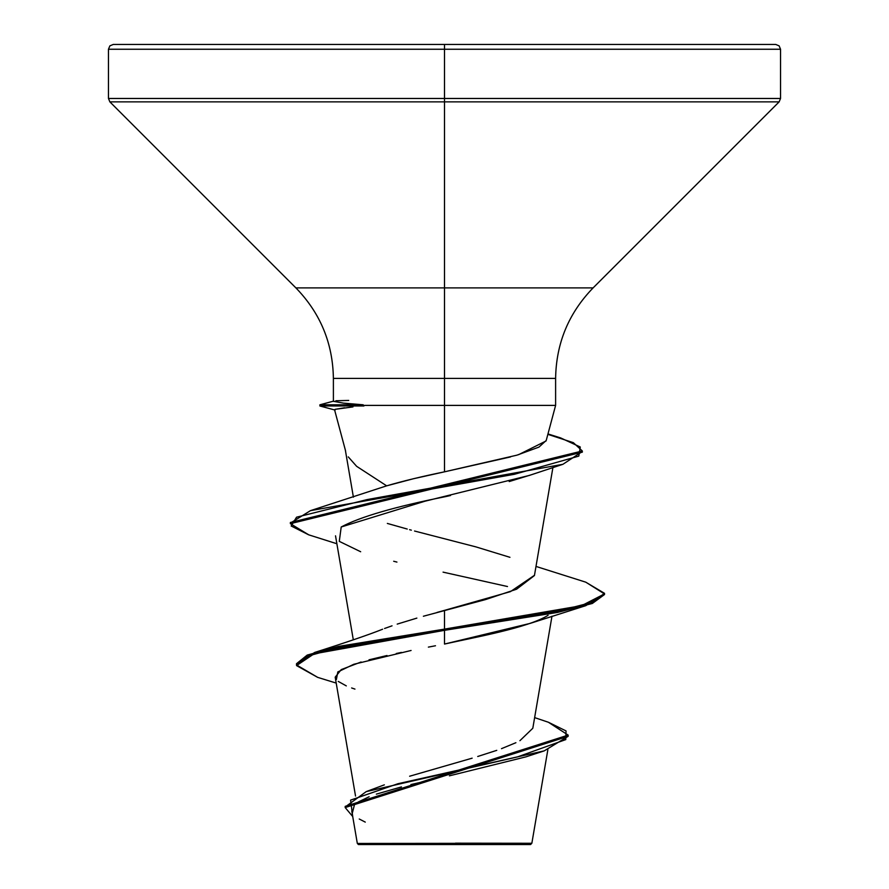 <?xml version="1.0" encoding="UTF-8"?>
<svg xmlns="http://www.w3.org/2000/svg" width="889" height="889" viewBox="0 0 889 889"><rect width="100%" height="100%" fill="white"/><g stroke="black" fill="none" stroke-linecap="round" stroke-linejoin="round"><path stroke-width="1.33" d="M444.5 843.35L357.367 843.439L444.5 843.35L444.5 844.55L530.566 844.55L444.5 844.55L444.5 843.35L531.455 843.272L455.457 843.183M348.277 456.89L356.622 466.314L386.659 485.839L413.352 478.76L444.5 471.826L444.5 49.251L780.542 49.251L444.5 49.251L780.542 49.251L444.5 49.251L444.5 98.468L780.542 98.468L444.5 98.468L444.5 101.868L779.131 101.868L444.5 101.868L444.5 287.892L593.107 287.892L779.131 101.868L780.542 98.468L780.542 49.251L779.131 45.861L775.741 44.45L444.5 44.45L775.741 44.45L444.5 44.45L444.5 49.251L108.458 49.251L444.5 49.251L108.458 49.251L444.5 49.251L444.5 44.45L113.259 44.45L444.5 44.45L113.259 44.45L109.869 45.861L108.458 49.251L108.458 98.468L444.5 98.468L108.458 98.468L109.869 101.868L444.5 101.868L109.869 101.868L295.893 287.892L444.5 287.892L444.5 378.403L333.386 378.403C332.853 343.276 320.351 313.106 295.893 287.892L593.107 287.892C568.649 313.106 556.147 343.276 555.614 378.403L444.5 378.403L444.5 471.826L516.931 455.168L538.967 447.1L546.224 440.455L555.614 405.395L363.201 405.395L363.912 405.984L363.201 405.395L555.614 405.395L555.614 378.403L333.386 378.403L333.397 401.395M344.51 407.784L335.164 409.329L352.977 406.906M334.553 409.696L335.164 409.329M409.618 776.23L472.148 758.173M477.726 756.495L496.762 750.349M501.496 748.66L515.909 742.704M519.909 740.693L532.811 728.258L551.98 616.188M381.859 629.512L382.637 629.212M384.559 628.49L392.038 625.834M397.205 624.111L416.863 618.111M423.375 616.244L485.594 599.564L516.576 589.207L534.433 575.55L552.914 467.514M530.466 475.026L509.219 481.549M450.556 495.517L445.722 496.595C394.927 506.719 360.101 516.853 341.209 526.988L424.909 501.229L529.188 475.471L562.904 464.302L367.213 499.562L296.559 517.187L291.181 525.999L308.661 534.811L336.875 543.746M548.102 615.299C528.144 627.856 474.181 637.435 444.5 644.058L530.177 623.378L585.807 605.653L444.5 630.323L338.42 647.625L307.216 656.271L296.482 664.928L317.695 677.374M435.488 645.758L428.376 647.114M336.375 679.585L337.82 671.94L353.778 664.283L411.085 650.481M401.461 652.426L396.238 653.515M386.993 655.515L368.991 659.816M361.101 661.994L341.254 669.584L335.197 677.162L355.533 796.055M437.032 612.432L444.5 610.365L444.5 629.123L314.706 652.437L296.482 663.739L307.216 655.082L338.42 646.425L444.5 629.123L444.5 644.058L444.5 630.323L557.647 612.421L592.341 603.464L604.52 594.519L604.52 593.319L592.341 602.275L557.647 611.221L444.5 629.123L581.65 605.653L604.464 593.919L585.807 582.184L536 566.426M534.633 717.612L548.435 722.268L566.049 730.936L565.771 739.604L517.376 756.939L366.224 791.61L345.221 806.968M345.188 807.568L352.722 816.547L350.588 800.122L398.005 783.709L544.224 750.872L568.16 736.303L345.188 807.568L345.188 806.367L568.16 735.114L548.38 722.246M544.224 750.872L525.921 756.861L449.401 775.83M433.932 779.253L410.918 784.565M401.45 786.909L376.358 794.133M369.124 796.755L358.256 801.989M354.411 804.912L352.4 812.813M359.245 819.002L365.268 822.114M336.22 683.085L317.629 677.351L296.548 665.594L314.05 653.837L444.5 630.323L444.5 610.365L510.43 591.641L534.478 575.283M338.242 681.407L346.31 685.897M351.633 687.964L354.955 689.097M343.487 403.128L363.201 404.795L363.201 405.395L363.201 404.795L343.487 403.128L333.386 401.306M546.046 440.977L518.565 454.69M510.508 456.935L444.5 471.826C421.864 476.493 402.584 481.171 386.659 485.839L310.461 510.653L514.387 474.293L578.806 456.113L580.273 447.011L560.648 437.921L547.968 433.932M387.348 523.432L407.24 529.044M409.585 529.677L411.363 530.166M414.53 531.022L475.937 546.891L509.942 557.314M290.436 523.076L310.461 510.653M308.727 534.834L290.381 523.677L582.328 452.157L582.328 450.967L290.381 522.488L290.381 523.677M547.857 434.354L573.338 442.655L582.328 450.967M585.74 582.173L604.52 593.319M507.497 586.529L443.066 572.138M396.939 562.081L393.683 561.259M360.667 551.747L339.287 541.357L341.209 526.988M582.284 451.556L562.904 464.302M604.464 593.919L585.807 605.653M335.12 410.073L319.884 405.984L363.912 405.984L319.884 405.984L319.884 404.795L363.201 404.795L319.884 404.795L333.853 401.05M335.853 400.761L348.721 400.428M358.434 844.55L444.5 844.55L358.434 844.55L357.322 843.439L351.777 811.024M547.868 749.66L531.855 843.261L530.566 844.55M334.553 409.762L345.554 450.834M353.311 639.824L335.52 535.823M353.4 497.162L345.343 450.045M384.348 784.843L366.224 791.61M382.103 629.423C368.879 634.69 346.421 642.369 314.706 652.437M568.16 735.114L568.16 736.314M296.482 663.739L296.482 664.928"/></g></svg>
